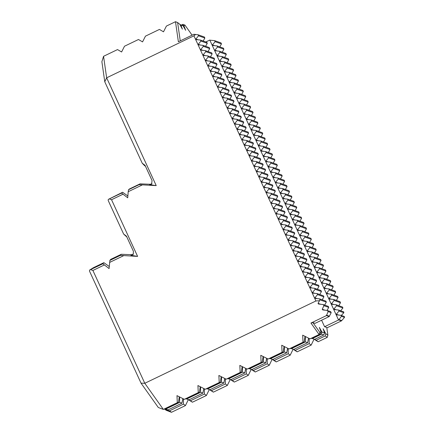 <?xml version="1.0" encoding="UTF-8"?>
<svg xmlns="http://www.w3.org/2000/svg" width="434" height="434" viewBox="0 0 434 434"><rect width="100%" height="100%" fill="white"/><g stroke="black" fill="none" stroke-linecap="round" stroke-linejoin="round"><path stroke-width="0.65" d="M318.138 341.759A171.978 22.487 64.3 0 0 316.722 340.69A171.978 22.487 64.3 0 0 316.153 340.299L325.234 335.932A171.978 22.487 64.3 0 1 327.22 337.392L318.138 341.759L314.037 339.182L311.156 345.117L297.187 351.833L293.086 349.261L290.2 355.196L276.236 361.913L272.129 359.336L269.248 365.271L255.279 371.992L251.177 369.415L248.297 375.35L234.327 382.066L230.226 379.495L227.345 385.425L213.376 392.146L209.275 389.569L206.394 395.504L192.425 402.22L188.323 399.649L185.437 405.584L171.473 412.3L166.162 410.282A175.884 22.997 64.3 0 0 164.497 409.072L178.461 402.356A171.978 22.487 64.3 0 0 177.425 402.638A171.978 22.487 64.3 0 0 177.305 402.703L163.341 409.419L158.307 407.499L141.045 383.168L89.491 271.087L89.632 270.051L102.901 263.769L109.091 268.575L109.889 260.411L120.364 255.371L137.611 256.402L130.922 255.273L133.243 254.362L133.417 251.302L126.451 236.156L123.625 234.034A309.947 40.525 64.3 0 0 125.73 236.015L126.75 236.807M133.428 254.069L131.453 254.693L121.319 254.27L110.844 259.31A330.274 43.183 64.3 0 0 109.889 260.411M177.305 402.703L176.974 395.629L184.293 399.34L198.262 392.624L197.926 385.549L205.244 389.265L219.213 382.544L218.877 375.47L226.195 379.186L240.165 372.47L239.828 365.395L247.147 369.112L261.116 362.39L260.78 355.316L268.103 359.032L282.067 352.316L281.737 345.242L289.055 348.952L303.024 342.236L302.688 335.162L310.006 338.878L319.088 334.511L310.956 323.048L312.892 322.57L315.089 323.346L329.216 316.538L326.493 315.578L328.12 311.59L327.317 310.462L322.722 309.925L322.234 309.247L323.927 305.688L328.75 307.397L328.283 306.382L323.124 304.554L318.415 303.995M323.927 305.688L323.124 304.554M318.529 304.022L318.046 303.339L319.988 299.872L326.319 302.113L325.853 301.098L319.522 298.858L315.079 298.391M319.988 299.872L319.522 298.858M315.182 298.413L314.905 297.805L317.558 294.588L323.889 296.834L323.422 295.82L317.091 293.574L312.648 293.107M317.558 294.588L317.091 293.574M312.757 293.134L312.475 292.521L315.127 289.304L321.458 291.55L320.997 290.536L314.661 288.295L310.223 287.829M315.127 289.304L314.661 288.295M310.326 287.851L310.044 287.243L312.697 284.026L319.033 286.266L318.567 285.257L312.23 283.011L307.793 282.545M312.697 284.026L312.23 283.011M307.896 282.572L307.614 281.959L310.267 278.742L316.603 280.988L316.136 279.973L309.8 277.733L305.362 277.266M310.267 278.742L309.8 277.733M305.465 277.288L305.183 276.68L307.842 273.463L314.173 275.704L313.706 274.695L307.375 272.449L302.932 271.982M307.842 273.463L307.375 272.449M303.035 272.004L302.758 271.396L305.411 268.179L311.742 270.425L311.276 269.411L304.945 267.165L300.502 266.704M305.411 268.179L304.945 267.165M300.61 266.726L300.328 266.113L302.981 262.896L309.312 265.141L308.851 264.127L302.514 261.886L298.077 261.42M302.981 262.896L302.514 261.886M298.18 261.442L297.898 260.834L300.55 257.617L306.887 259.858L306.42 258.848L300.084 256.602L295.646 256.136M300.55 257.617L300.084 256.602M295.749 256.163L295.467 255.55L298.12 252.333L304.456 254.579L303.99 253.564L297.659 251.324L293.216 250.857M298.12 252.333L297.659 251.324M293.319 250.879L293.037 250.272L295.695 247.054L302.026 249.295L301.559 248.286L295.228 246.04L290.785 245.573M295.695 247.054L295.228 246.04M290.889 245.595L290.612 244.988L293.265 241.771L299.596 244.017L299.129 243.002L292.798 240.762L288.355 240.295M293.265 241.771L292.798 240.762M288.464 240.317L288.181 239.704L290.834 236.492L297.165 238.733L296.704 237.723L290.368 235.478L285.93 235.011M290.834 236.492L290.368 235.478M286.033 235.033L285.751 234.425L288.404 231.208L294.74 233.454L294.274 232.44L287.937 230.194L283.5 229.727M288.404 231.208L287.937 230.194M283.603 229.754L283.321 229.141L285.973 225.924L292.31 228.17L291.843 227.156L285.512 224.915L281.069 224.449M285.973 225.924L285.512 224.915M281.172 224.47L280.89 223.863L283.548 220.646L289.879 222.886L289.413 221.877L283.082 219.631L278.639 219.165M283.548 220.646L283.082 219.631M278.742 219.192L278.465 218.579L281.118 215.362L287.449 217.608L286.983 216.593L280.652 214.353L276.208 213.886M281.118 215.362L280.652 214.353M276.317 213.908L276.035 213.3L278.688 210.083L285.019 212.324L284.558 211.315L278.221 209.069L273.783 208.602M278.688 210.083L278.221 209.069M273.887 208.624L273.604 208.016L276.257 204.799L282.594 207.045L282.127 206.031L275.791 203.785L271.353 203.324M276.257 204.799L275.791 203.785M271.456 203.345L271.174 202.732L273.827 199.521L280.163 201.761L279.697 200.747L273.366 198.506L268.923 198.04M273.827 199.521L273.366 198.506M269.026 198.061L268.744 197.454L271.402 194.237L277.733 196.483L277.266 195.468L270.935 193.222L266.492 192.756M271.402 194.237L270.935 193.222M266.595 192.783L266.319 192.17L268.971 188.953L275.302 191.199L274.836 190.184L268.505 187.944L264.062 187.477M268.971 188.953L268.505 187.944M264.17 187.499L263.888 186.891L266.541 183.674L272.872 185.915L272.411 184.906L266.075 182.66L261.637 182.193M266.541 183.674L266.075 182.66M261.74 182.22L261.458 181.607L264.111 178.39L270.447 180.636L269.981 179.622L263.644 177.381L259.207 176.915M264.111 178.39L263.644 177.381M259.31 176.936L259.027 176.329L261.68 173.112L268.017 175.352L267.55 174.343L261.219 172.097L256.776 171.631M261.68 173.112L261.219 172.097M256.879 171.652L256.602 171.045L259.255 167.828L265.586 170.074L265.12 169.059L258.789 166.813L254.346 166.352M259.255 167.828L258.789 166.813M254.449 166.374L254.172 165.761L256.825 162.549L263.156 164.79L262.689 163.775L256.358 161.535L251.915 161.068M256.825 162.549L256.358 161.535M252.024 161.09L251.742 160.482L254.395 157.265L260.726 159.511L260.264 158.497L253.928 156.251L249.49 155.784M254.395 157.265L253.928 156.251M249.593 155.811L249.311 155.198L251.964 151.981L258.301 154.227L257.834 153.213L251.498 150.972L247.06 150.506M251.964 151.981L251.498 150.972M247.163 150.527L246.881 149.92L249.534 146.703L255.87 148.943L255.404 147.934L249.073 145.688L244.63 145.222M249.534 146.703L249.073 145.688M244.733 145.249L244.456 144.636L247.109 141.419L253.44 143.665L252.973 142.65L246.642 140.41L242.199 139.943M247.109 141.419L246.642 140.41M242.302 139.965L242.026 139.357L244.678 136.14L251.009 138.381L250.543 137.372L244.212 135.126L239.769 134.659M244.678 136.14L244.212 135.126M239.877 134.681L239.595 134.073L242.248 130.856L248.584 133.102L248.118 132.088L241.781 129.842L237.344 129.375M242.248 130.856L241.781 129.842M237.447 129.403L237.165 128.79L239.818 125.572L246.154 127.818L245.687 126.804L239.351 124.563L234.913 124.097M239.818 125.572L239.351 124.563M235.016 124.119L234.734 123.511L237.387 120.294L243.724 122.534L243.257 121.525L236.926 119.279L232.483 118.813M237.387 120.294L236.926 119.279M232.586 118.84L232.309 118.227L234.962 115.01L241.293 117.256L240.827 116.241L234.496 114.001L230.053 113.534M234.962 115.01L234.496 114.001M230.156 113.556L229.879 112.948L232.532 109.731L238.863 111.972L238.396 110.963L232.065 108.717L227.622 108.25M232.532 109.731L232.065 108.717M227.731 108.272L227.449 107.665L230.101 104.448L236.438 106.693L235.971 105.679L229.635 103.438L225.197 102.972M230.101 104.448L229.635 103.438M225.3 102.994L225.018 102.381L227.671 99.169L234.007 101.41L233.541 100.4L227.204 98.155L222.767 97.688M227.671 99.169L227.204 98.155M222.87 97.71L222.588 97.102L225.241 93.885L231.577 96.131L231.11 95.117L224.779 92.871L220.336 92.404M225.241 93.885L224.779 92.871M220.439 92.431L220.163 91.818L222.816 88.601L229.147 90.847L228.68 89.833L222.349 87.592L217.906 87.125M222.816 88.601L222.349 87.592M218.009 87.147L217.732 86.54L220.385 83.323L226.716 85.563L226.255 84.554L219.919 82.308L215.476 81.842M220.385 83.323L219.919 82.308M215.584 81.869L215.302 81.256L217.955 78.039L224.291 80.285L223.825 79.27L217.488 77.03L213.051 76.563M217.955 78.039L217.488 77.03M213.154 76.585L212.872 75.977L215.524 72.76L221.861 75.001L221.394 73.992L215.058 71.746L210.62 71.279M215.524 72.76L215.058 71.746M210.723 71.301L210.441 70.693L213.099 67.476L219.43 69.722L218.964 68.708L212.633 66.462L208.19 66.001M213.099 67.476L212.633 66.462M208.293 66.022L208.016 65.409L210.669 62.198L217 64.438L216.533 63.424L210.202 61.183L205.759 60.717M210.669 62.198L210.202 61.183M205.868 60.738L205.586 60.131L208.239 56.914L214.57 59.16L214.108 58.145L207.772 55.899L203.334 55.433M208.239 56.914L207.772 55.899M203.438 55.46L203.155 54.847L205.808 51.63L212.145 53.876L211.678 52.861L205.342 50.621L200.904 50.154M205.808 51.63L205.342 50.621M201.007 50.176L200.725 49.568L203.378 46.351L209.714 48.592L209.248 47.583L202.911 45.337L198.474 44.87M203.378 46.351L202.911 45.337M198.577 44.897L198.295 44.284L200.953 41.067L207.284 43.313L206.817 42.299L200.486 40.058L196.043 39.592M200.953 41.067L200.486 40.058M196.146 39.613L195.87 39.006L198.522 35.789L204.853 38.029L204.387 37.02L198.056 34.774L193.911 34.291L178.374 41.767L175.493 21.7L166.412 26.067L163.504 31.823L159.43 29.425L145.461 36.147L142.553 41.897L138.479 39.505L124.509 46.221L121.601 51.977L117.522 49.579L103.558 56.301L106.645 77.811L193.944 35.821L195.555 34.519M198.522 35.789L198.056 34.774M340.983 315.301L344.379 316.505L344.509 317.4L341.46 320.878L338.742 319.912L341.45 316.315L340.983 315.301L336.648 314.862L336.366 314.249L339.019 311.032L343.842 312.74L341.336 315.426M339.019 311.032L338.553 310.022L343.712 311.851L343.842 312.74M338.553 310.022L334.218 309.578L333.936 308.97L336.589 305.753L342.925 307.994L342.459 306.984L336.122 304.739L331.684 304.272M336.589 305.753L336.122 304.739M331.788 304.299L331.505 303.686L334.158 300.469L340.495 302.715L340.028 301.701L333.697 299.46L329.254 298.993M334.158 300.469L333.697 299.46M329.357 299.015L329.075 298.408L331.733 295.191L338.064 297.431L337.598 296.422L331.267 294.176L326.824 293.709M331.733 295.191L331.267 294.176M326.927 293.731L326.65 293.124L329.303 289.907L335.634 292.153L335.167 291.138L328.836 288.892L324.393 288.426M329.303 289.907L328.836 288.892M324.502 288.453L324.22 287.84L326.873 284.623L333.204 286.869L332.742 285.854L326.406 283.614L321.968 283.147M326.873 284.623L326.406 283.614M322.071 283.169L321.789 282.561L324.442 279.344L330.779 281.585L330.312 280.576L323.976 278.33L319.538 277.863M324.442 279.344L323.976 278.33M319.641 277.89L319.359 277.277L322.012 274.06L328.348 276.306L327.882 275.292L321.551 273.051L317.108 272.585M322.012 274.06L321.551 273.051M317.211 272.606L316.929 271.999L319.587 268.782L325.918 271.022L325.451 270.013L319.12 267.767L314.677 267.301M319.587 268.782L319.12 267.767M314.78 267.322L314.504 266.715L317.156 263.498L323.487 265.744L323.021 264.729L316.69 262.489L312.247 262.022M317.156 263.498L316.69 262.489M312.355 262.044L312.073 261.431L314.726 258.219L321.057 260.46L320.596 259.451L314.259 257.205L309.822 256.738M314.726 258.219L314.259 257.205M309.925 256.76L309.643 256.152L312.296 252.935L318.632 255.181L318.165 254.167L311.829 251.921L307.391 251.454M312.296 252.935L311.829 251.921M307.494 251.481L307.212 250.868L309.865 247.651L316.202 249.897L315.735 248.883L309.404 246.642L304.961 246.176M309.865 247.651L309.404 246.642M305.064 246.197L304.787 245.59L307.44 242.373L313.771 244.613L313.305 243.604L306.974 241.358L302.531 240.892M307.44 242.373L306.974 241.358M302.634 240.919L302.357 240.306L305.01 237.089L311.341 239.335L310.874 238.32L304.543 236.08L300.1 235.613M305.01 237.089L304.543 236.08M300.209 235.635L299.927 235.027L302.579 231.81L308.91 234.051L308.449 233.042L302.113 230.796L297.675 230.329M302.579 231.81L302.113 230.796M297.778 230.351L297.496 229.743L300.149 226.526L306.485 228.772L306.019 227.758L299.682 225.512L295.245 225.051M300.149 226.526L299.682 225.512M295.348 225.072L295.066 224.459L297.719 221.248L304.055 223.488L303.588 222.474L297.257 220.233L292.814 219.767M297.719 221.248L297.257 220.233M292.917 219.788L292.641 219.181L295.294 215.964L301.625 218.21L301.158 217.195L294.827 214.949L290.384 214.483M295.294 215.964L294.827 214.949M290.487 214.51L290.21 213.897L292.863 210.68L299.194 212.926L298.728 211.911L292.397 209.671L287.954 209.204M292.863 210.68L292.397 209.671M288.062 209.226L287.78 208.618L290.433 205.401L296.769 207.642L296.303 206.633L289.966 204.387L285.529 203.92M290.433 205.401L289.966 204.387M285.632 203.947L285.35 203.334L288.002 200.117L294.339 202.363L293.872 201.349L287.536 199.108L283.098 198.642M288.002 200.117L287.536 199.108M283.201 198.663L282.919 198.056L285.572 194.839L291.908 197.079L291.442 196.07L285.111 193.824L280.668 193.358M285.572 194.839L285.111 193.824M280.771 193.38L280.494 192.772L283.147 189.555L289.478 191.801L289.011 190.786L282.68 188.54L278.237 188.079M283.147 189.555L282.68 188.54M278.34 188.101L278.064 187.488L280.717 184.271L287.048 186.517L286.581 185.502L280.25 183.262L275.807 182.795M280.717 184.271L280.25 183.262M275.916 182.817L275.633 182.209L278.286 178.992L284.623 181.233L284.156 180.224L277.82 177.978L273.382 177.511M278.286 178.992L277.82 177.978M273.485 177.539L273.203 176.926L275.856 173.708L282.192 175.954L281.726 174.94L275.389 172.699L270.952 172.233M275.856 173.708L275.389 172.699M271.055 172.255L270.773 171.647L273.425 168.43L279.762 170.671L279.295 169.661L272.964 167.416L268.521 166.949M273.425 168.43L272.964 167.416M268.624 166.976L268.348 166.363L271 163.146L277.331 165.392L276.865 164.377L270.534 162.137L266.091 161.67M271 163.146L270.534 162.137M266.194 161.692L265.917 161.085L268.57 157.868L274.901 160.108L274.44 159.099L268.103 156.853L263.66 156.386M268.57 157.868L268.103 156.853M263.769 156.408L263.487 155.801L266.14 152.584L272.476 154.829L272.01 153.815L265.673 151.569L261.235 151.103M266.14 152.584L265.673 151.569M261.339 151.13L261.056 150.517L263.709 147.3L270.046 149.546L269.579 148.531L263.243 146.291L258.805 145.824M263.709 147.3L263.243 146.291M258.908 145.846L258.626 145.238L261.284 142.021L267.615 144.262L267.149 143.253L260.818 141.007L256.375 140.54M261.284 142.021L260.818 141.007M256.478 140.567L256.201 139.954L258.854 136.737L265.185 138.983L264.718 137.969L258.387 135.728L253.944 135.262M258.854 136.737L258.387 135.728M254.047 135.283L253.771 134.676L256.423 131.459L262.754 133.699L262.293 132.69L255.957 130.444L251.519 129.978M256.423 131.459L255.957 130.444M251.622 129.999L251.34 129.392L253.993 126.175L260.329 128.421L259.863 127.406L253.527 125.16L249.089 124.699M253.993 126.175L253.527 125.16M249.192 124.721L248.91 124.108L251.563 120.896L257.899 123.137L257.433 122.122L251.096 119.882L246.658 119.415M251.563 120.896L251.096 119.882M246.762 119.437L246.479 118.829L249.138 115.612L255.469 117.858L255.002 116.844L248.671 114.598L244.228 114.131M249.138 115.612L248.671 114.598M244.331 114.158L244.054 113.545L246.707 110.328L253.038 112.574L252.572 111.56L246.241 109.319L241.798 108.853M246.707 110.328L246.241 109.319M241.906 108.874L241.624 108.267L244.277 105.05L250.608 107.29L250.147 106.281L243.81 104.035L239.373 103.569M244.277 105.05L243.81 104.035M239.476 103.596L239.194 102.983L241.846 99.766L248.183 102.012L247.716 100.997L241.38 98.757L236.942 98.29M241.846 99.766L241.38 98.757M237.045 98.312L236.763 97.704L239.416 94.487L245.752 96.728L245.286 95.719L238.95 93.473L234.512 93.006M239.416 94.487L238.95 93.473M234.615 93.028L234.333 92.42L236.991 89.203L243.322 91.449L242.856 90.435L236.525 88.189L232.082 87.728M236.991 89.203L236.525 88.189M232.185 87.749L231.908 87.136L234.561 83.925L240.892 86.165L240.425 85.151L234.094 82.91L229.651 82.444M234.561 83.925L234.094 82.91M229.76 82.465L229.477 81.858L232.13 78.641L238.461 80.887L238 79.872L231.664 77.626L227.226 77.16M232.13 78.641L231.664 77.626M227.329 77.187L227.047 76.574L229.7 73.357L236.036 75.603L235.57 74.588L229.233 72.348L224.796 71.881M229.7 73.357L229.233 72.348M224.899 71.903L224.617 71.295L227.27 68.078L233.606 70.319L233.139 69.31L226.808 67.064L222.365 66.597M227.27 68.078L226.808 67.064M222.468 66.624L222.186 66.011L224.845 62.794L231.176 65.04L230.709 64.026L224.378 61.785L219.935 61.319M224.845 62.794L224.378 61.785M220.038 61.34L219.761 60.733L222.414 57.516L228.745 59.756L228.279 58.747L221.948 56.501L217.505 56.035M222.414 57.516L221.948 56.501M217.613 56.057L217.331 55.449L219.984 52.232L226.315 54.478L225.854 53.463L219.517 51.217L215.08 50.751M219.984 52.232L219.517 51.217M215.183 50.778L214.901 50.165L217.553 46.948L223.89 49.194L223.423 48.179L217.087 45.939L212.649 45.472M217.553 46.948L217.087 45.939M212.752 45.494L212.47 44.886L215.123 41.669L221.459 43.91L220.993 42.901L214.662 40.655L210.756 40.259M215.123 41.669L214.662 40.655M327.317 310.462L330.713 311.666L331.18 312.675L329.216 316.538M328.12 311.59L331.18 312.675M194.128 34.476L194.465 34.487M310.956 323.048L326.493 315.578M325.234 335.932L325.809 333.735L323.124 328.744L324.621 333.041L323.683 335.021L314.601 339.388A171.978 22.487 64.3 0 0 312.317 338.58L321.393 334.213L321.985 332.108L319.343 327.404L321.1 332.07L320.238 334.164L311.162 338.531A171.978 22.487 64.3 0 0 310.245 338.764M320.238 334.164A171.978 22.487 64.3 0 0 319.202 334.451A171.978 22.487 64.3 0 0 319.088 334.511L319.863 332.395A173.54 22.693 -115.7 0 1 321.1 332.07M289.294 348.838A171.978 22.487 64.3 0 1 290.21 348.605L304.174 341.889A171.978 22.487 64.3 0 0 303.138 342.176A171.978 22.487 64.3 0 0 303.024 342.236M268.342 358.918A171.978 22.487 64.3 0 1 269.254 358.685L283.223 351.969A171.978 22.487 64.3 0 0 282.187 352.251A171.978 22.487 64.3 0 0 282.067 352.316M247.385 368.992A171.978 22.487 64.3 0 1 248.302 368.764L262.272 362.043A171.978 22.487 64.3 0 0 261.235 362.33A171.978 22.487 64.3 0 0 261.116 362.39M226.434 379.072A171.978 22.487 64.3 0 1 227.351 378.839L241.32 372.122A171.978 22.487 64.3 0 0 240.284 372.41A171.978 22.487 64.3 0 0 240.165 372.47M205.483 389.152A171.978 22.487 64.3 0 1 206.4 388.918L220.369 382.197A171.978 22.487 64.3 0 0 219.333 382.484A171.978 22.487 64.3 0 0 219.213 382.544M184.531 399.226A171.978 22.487 64.3 0 1 185.448 398.992L199.412 392.276A171.978 22.487 64.3 0 0 198.376 392.564A171.978 22.487 64.3 0 0 198.262 392.624M164.491 409.072A171.978 22.487 64.3 0 0 163.58 409.305M319.305 300.697L315.903 300.979L193.944 35.821M104.171 265.049L92.903 270.463L144.793 383.282L315.903 300.979M141.045 383.168L144.793 383.282L163.341 409.419M151.754 183.902L150.186 184.266L140.079 183.853A385.381 50.387 64.3 0 0 139.021 184.689L156.224 185.611L149.627 184.683L151.558 184.103L152.074 180.609L145.037 165.305L142.238 163.233A255.23 33.369 64.3 0 0 144.56 165.614L145.526 166.368M142.119 185.02L128.209 191.709L128.545 189.729L139.021 184.689M127.862 195.994L122.621 192.251A385.381 50.387 64.3 0 0 121.558 193.087L127.715 197.796L128.209 191.709M122.811 194.302L111.543 199.721L137.611 256.402M123.462 255.767L109.574 262.445M142.238 163.233L104.762 81.766L106.645 77.811L156.224 185.611M341.46 320.878L326.835 327.909M342.925 307.994L340.668 310.771M297.187 351.833A171.978 22.487 64.3 0 0 295.771 350.764A171.978 22.487 64.3 0 0 295.201 350.374L309.171 343.657A171.978 22.487 64.3 0 1 311.156 345.117M276.236 361.913A171.978 22.487 64.3 0 0 274.82 360.844A171.978 22.487 64.3 0 0 274.25 360.453L288.219 353.737A171.978 22.487 64.3 0 1 290.2 355.196M255.279 371.992A171.978 22.487 64.3 0 0 253.868 370.918A171.978 22.487 64.3 0 0 253.293 370.533L267.263 363.811A171.978 22.487 64.3 0 1 269.248 365.271M234.327 382.066A171.978 22.487 64.3 0 0 232.917 380.998A171.978 22.487 64.3 0 0 232.342 380.607L246.311 373.891A171.978 22.487 64.3 0 1 248.297 375.35M213.376 392.146A171.978 22.487 64.3 0 0 211.96 391.077A171.978 22.487 64.3 0 0 211.391 390.687L225.36 383.965A171.978 22.487 64.3 0 1 227.345 385.425M192.425 402.22A171.978 22.487 64.3 0 0 191.009 401.152A171.978 22.487 64.3 0 0 190.439 400.761L204.409 394.045A171.978 22.487 64.3 0 1 206.394 395.504M171.473 412.3A171.978 22.487 64.3 0 0 169.488 410.841L183.452 404.125A171.978 22.487 64.3 0 1 185.437 405.584M316.153 340.299L314.748 339.317M309.144 338.428L309.171 343.657M295.201 350.374L293.796 349.397M288.187 348.507L288.219 353.737M274.25 360.453L272.845 359.471M267.236 358.582L267.263 363.811M253.293 370.533L251.894 369.551M246.284 368.661L246.311 373.891M232.342 380.607L230.942 379.631M225.333 378.736L225.36 383.965M211.391 390.687L209.985 389.705M204.381 388.815L204.409 394.045M190.439 400.761L189.034 399.785M183.425 398.895L183.452 404.125M169.488 410.841L164.66 408.991M307.619 342.746A171.978 22.487 64.3 0 0 305.33 341.938L291.366 348.654A171.978 22.487 64.3 0 1 293.65 349.468L307.619 342.746L308.574 338.135M286.668 352.826A171.978 22.487 64.3 0 0 284.379 352.017L270.409 358.734A171.978 22.487 64.3 0 1 272.698 359.542L286.668 352.826L287.623 348.214M265.711 362.905A171.978 22.487 64.3 0 0 263.427 362.092L249.458 368.813A171.978 22.487 64.3 0 1 251.747 369.622L265.711 362.905L266.671 358.289M244.76 372.98A171.978 22.487 64.3 0 0 242.476 372.171L228.506 378.887A171.978 22.487 64.3 0 1 230.79 379.701L244.76 372.98L245.72 368.368M223.808 383.059A171.978 22.487 64.3 0 0 221.519 382.245L207.555 388.967A171.978 22.487 64.3 0 1 209.839 389.775L223.808 383.059L224.763 378.443M202.857 393.133A171.978 22.487 64.3 0 0 200.568 392.325L186.598 399.041A171.978 22.487 64.3 0 1 188.888 399.855L202.857 393.133L203.812 388.522M164.887 408.882L167.936 409.929L181.906 403.213L182.86 398.602M323.683 335.021A171.978 22.487 64.3 0 0 321.393 334.213M167.936 409.929A171.978 22.487 64.3 0 0 166.781 409.425A171.978 22.487 64.3 0 0 165.647 409.121L179.616 402.405A171.978 22.487 64.3 0 1 181.906 403.213M312.317 338.58L311.78 338.232M305.341 336.486L305.33 341.938M291.366 348.654L290.829 348.307M284.389 346.565L284.379 352.017M270.409 358.734L269.877 358.386M263.438 356.639L263.427 362.092M249.458 368.813L248.921 368.466M242.481 366.719L242.476 372.171M228.506 378.887L227.969 378.54M221.53 376.793L221.519 382.245M207.555 388.967L207.018 388.62M200.579 386.873L200.568 392.325M186.598 399.041L186.067 398.694M179.627 396.953L179.616 402.405M165.647 409.121L164.92 408.866M304.174 341.889L305.015 336.323M283.223 351.969L284.064 346.403M262.272 362.043L263.113 356.477M241.32 372.122L242.156 366.556M220.369 382.197L221.204 376.631M199.412 392.276L200.253 386.71M178.461 402.356L179.302 396.79M109.254 266.509L103.862 262.668L93.386 267.707L89.632 270.051M123.625 234.034L108.18 200.454L108.305 199.401L121.558 193.087M122.621 192.251L108.305 199.401M140.079 183.853L129.603 188.893A385.381 50.387 64.3 0 0 128.545 189.729M180.251 40.861L177.62 22.519A130.547 17.067 -115.7 0 0 179.681 24.136L182.367 29.138L180.891 24.879L179.898 24.537M180.81 24.868L183.012 25.628L185.649 30.304L183.875 25.617L181.938 24.857A128.985 16.866 64.3 0 0 182.432 24.684A128.985 16.866 64.3 0 0 182.947 24.342L181.417 25.08M181.45 25.091L181.938 24.857M341.45 316.315L344.509 317.4M104.762 81.766L101.887 61.704L103.558 56.301M121.319 254.27A330.274 43.183 64.3 0 0 120.364 255.371M103.862 262.668A330.274 43.183 64.3 0 0 102.901 263.769M205.852 41.957L209.796 40.064L210.322 40.216M312.892 322.57L319.863 332.395M321.985 332.108A173.54 22.693 -115.7 0 1 324.621 333.041M325.809 333.735A173.54 22.693 -115.7 0 1 327.887 335.238L326.775 327.486L324.578 326.71L321.594 320.221M192.094 35.165L184.971 25.123A130.547 17.067 -115.7 0 1 183.875 25.617M183.012 25.628A130.547 17.067 -115.7 0 1 181.982 25.373A130.547 17.067 -115.7 0 1 180.891 24.879M338.742 319.912L324.578 326.71M338.547 319.988L209.796 40.064M328.75 307.397L327.041 310.429M204.853 38.029L203.177 41.013M207.284 43.313L205.607 46.292M209.714 48.592L208.038 51.575M212.145 53.876L210.468 56.854M214.57 59.16L212.893 62.138M217 64.438L215.324 67.416M219.43 69.722L217.754 72.7M221.861 75.001L220.184 77.984M224.291 80.285L222.615 83.263M226.716 85.563L225.04 88.547M229.147 90.847L227.47 93.825M231.577 96.131L229.901 99.109M234.007 101.41L232.331 104.388M236.438 106.693L234.761 109.672M238.863 111.972L237.186 114.956M241.293 117.256L239.617 120.234M243.724 122.534L242.047 125.518M246.154 127.818L244.478 130.797M248.584 133.102L246.908 136.081M251.009 138.381L249.333 141.359M253.44 143.665L251.763 146.643M255.87 148.943L254.194 151.927M258.301 154.227L256.624 157.206M260.726 159.511L259.055 162.49M263.156 164.79L261.48 167.768M265.586 170.074L263.91 173.052M268.017 175.352L266.34 178.336M270.447 180.636L268.771 183.615M272.872 185.915L271.201 188.898M275.302 191.199L273.626 194.177M277.733 196.483L276.057 199.461M280.163 201.761L278.487 204.739M282.594 207.045L280.917 210.023M285.019 212.324L283.348 215.307M287.449 217.608L285.773 220.586M289.879 222.886L288.203 225.87M292.31 228.17L290.634 231.148M294.74 233.454L293.064 236.432M297.165 238.733L295.494 241.711M299.596 244.017L297.919 246.995M302.026 249.295L300.35 252.279M304.456 254.579L302.78 257.557M306.887 259.858L305.211 262.841M309.312 265.141L307.641 268.12M311.742 270.425L310.066 273.404M314.173 275.704L312.496 278.682M316.603 280.988L314.927 283.966M319.033 286.266L317.357 289.25M321.458 291.55L319.782 294.529M323.889 296.834L322.212 299.813M326.319 302.113L324.643 305.091M221.459 43.91L219.783 46.894M223.89 49.194L222.213 52.172M226.315 54.478L224.644 57.456M228.745 59.756L227.069 62.735M231.176 65.04L229.499 68.019M233.606 70.319L231.93 73.303M236.036 75.603L234.36 78.581M238.461 80.887L236.79 83.865M240.892 86.165L239.215 89.144M243.322 91.449L241.646 94.428M245.752 96.728L244.076 99.712M248.183 102.012L246.507 104.99M250.608 107.29L248.932 110.274M253.038 112.574L251.362 115.552M255.469 117.858L253.792 120.836M257.899 123.137L256.223 126.115M260.329 128.421L258.653 131.399M262.754 133.699L261.078 136.683M265.185 138.983L263.509 141.961M267.615 144.262L265.939 147.245M270.046 149.546L268.369 152.524M272.476 154.829L270.8 157.808M274.901 160.108L273.225 163.086M277.331 165.392L275.655 168.37M279.762 170.671L278.086 173.654M282.192 175.954L280.516 178.933M284.623 181.233L282.946 184.217M287.048 186.517L285.371 189.495M289.478 191.801L287.802 194.779M291.908 197.079L290.232 200.063M294.339 202.363L292.662 205.342M296.769 207.642L295.093 210.626M299.194 212.926L297.518 215.904M301.625 218.21L299.948 221.188M304.055 223.488L302.379 226.467M306.485 228.772L304.809 231.751M308.91 234.051L307.239 237.035M311.341 239.335L309.664 242.313M313.771 244.613L312.095 247.597M316.202 249.897L314.525 252.876M318.632 255.181L316.956 258.159M321.057 260.46L319.386 263.438M323.487 265.744L321.811 268.722M325.918 271.022L324.241 274.006M328.348 276.306L326.672 279.284M330.779 281.585L329.102 284.568M333.204 286.869L331.533 289.847M335.634 292.153L333.958 295.131M338.064 297.431L336.388 300.409M340.495 302.715L338.818 305.693M92.903 270.463L90.663 269.655M111.543 199.721L109.384 198.946M327.22 337.392L327.887 335.238M177.62 22.519L175.493 21.7M184.971 25.123L182.947 24.342M131.453 254.693A325.533 42.565 64.3 0 0 130.922 255.273M150.186 184.266A380.64 49.769 64.3 0 0 149.627 184.683M326.428 315.149L329.227 316.142M338.797 319.532L341.596 320.525M195.87 39.006L198.175 39.82M198.295 44.284L200.6 45.103M200.725 49.568L203.031 50.382M203.155 54.847L205.461 55.666M205.586 60.131L207.891 60.944M208.016 65.409L210.316 66.228M210.441 70.693L212.747 71.512M212.872 75.977L215.177 76.791M215.302 81.256L217.608 82.075M217.732 86.54L220.038 87.353M220.163 91.818L222.463 92.637M222.588 97.102L224.893 97.916M225.018 102.381L227.324 103.2M227.449 107.665L229.754 108.484M229.879 112.948L232.185 113.762M232.309 118.227L234.61 119.046M234.734 123.511L237.04 124.325M237.165 128.79L239.47 129.609M239.595 134.073L241.901 134.887M242.026 139.357L244.331 140.171M244.456 144.636L246.756 145.455M246.881 149.92L249.187 150.734M249.311 155.198L251.617 156.018M251.742 160.482L254.047 161.296M254.172 165.761L256.478 166.58M256.602 171.045L258.903 171.864M259.027 176.329L261.333 177.143M261.458 181.607L263.763 182.426M263.888 186.891L266.194 187.705M266.319 192.17L268.624 192.989M268.744 197.454L271.049 198.267M271.174 202.732L273.48 203.551M273.604 208.016L275.91 208.835M276.035 213.3L278.34 214.114M278.465 218.579L280.771 219.398M280.89 223.863L283.196 224.676M283.321 229.141L285.626 229.96M285.751 234.425L288.057 235.239M288.181 239.704L290.487 240.523M290.612 244.988L292.917 245.807M293.037 250.272L295.342 251.085M295.467 255.55L297.773 256.369M297.898 260.834L300.203 261.648M300.328 266.113L302.634 266.932M302.758 271.396L305.064 272.21M305.183 276.68L307.489 277.494M307.614 281.959L309.919 282.778M310.044 287.243L312.35 288.057M312.475 292.521L314.78 293.341M314.905 297.805L317.205 298.619M318.046 303.339L320.677 304.272M212.47 44.886L214.776 45.7M214.901 50.165L217.206 50.984M217.331 55.449L219.637 56.263M219.761 60.733L222.067 61.547M222.186 66.011L224.492 66.831M224.617 71.295L226.922 72.109M227.047 76.574L229.353 77.393M229.477 81.858L231.783 82.672M231.908 87.136L234.214 87.956M234.333 92.42L236.638 93.239M236.763 97.704L239.069 98.518M239.194 102.983L241.499 103.802M241.624 108.267L243.93 109.08M244.054 113.545L246.355 114.364M246.479 118.829L248.785 119.643M248.91 124.108L251.215 124.927M251.34 129.392L253.646 130.211M253.771 134.676L256.076 135.489M256.201 139.954L258.501 140.773M258.626 145.238L260.932 146.052M261.056 150.517L263.362 151.336M263.487 155.801L265.792 156.614M265.917 161.085L268.223 161.898M268.348 166.363L270.648 167.182M270.773 171.647L273.078 172.461M273.203 176.926L275.509 177.745M275.633 182.209L277.939 183.023M278.064 187.488L280.369 188.307M280.494 192.772L282.794 193.586M282.919 198.056L285.225 198.87M285.35 203.334L287.655 204.154M287.78 208.618L290.086 209.432M290.21 213.897L292.516 214.716M292.641 219.181L294.941 219.995M295.066 224.459L297.371 225.279M297.496 229.743L299.802 230.562M299.927 235.027L302.232 235.841M302.357 240.306L304.663 241.125M304.787 245.59L307.088 246.403M307.212 250.868L309.518 251.687M309.643 256.152L311.948 256.966M312.073 261.431L314.379 262.25M314.504 266.715L316.809 267.534M316.929 271.999L319.234 272.812M319.359 277.277L321.665 278.096M321.789 282.561L324.095 283.375M324.22 287.84L326.525 288.659M326.65 293.124L328.956 293.937M329.075 298.408L331.381 299.221M331.505 303.686L333.811 304.505M333.936 308.97L336.241 309.784M322.234 309.247L324.865 310.174M336.366 314.249L338.672 315.068M152.003 183.75L151.558 184.103"/></g></svg>
